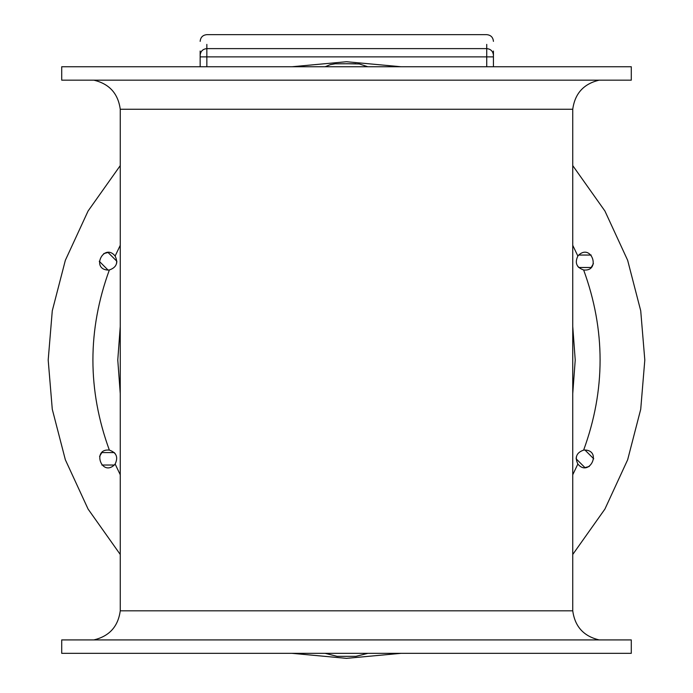 <?xml version="1.0" encoding="UTF-8"?>
<svg xmlns="http://www.w3.org/2000/svg" width="693" height="693" viewBox="0 0 693 693"><rect width="100%" height="100%" fill="white"/><g stroke="black" fill="none" stroke-linecap="round" stroke-linejoin="round"><path stroke-width="1.04" d="M200.156 51.039L200.156 66.753M493.433 66.753L493.433 51.039M599.176 639.916C583.697 636.269 574.895 626.567 572.747 610.819L120.253 610.819L120.253 109.26L572.747 109.26C574.895 93.512 583.697 83.81 599.176 80.163M572.747 610.819L572.747 109.26M115.532 454.175L114.276 452.581L101.836 452.581L99.584 456.418M101.836 465.029L114.276 465.029C101.317 476.862 91.9 448.302 109.355 450.103C116.467 452.598 118.39 457.241 115.133 464.033L114.276 465.029M576.377 456.791L576.143 458.809L584.944 467.602L589.249 466.476M593.745 458.809L584.944 450.008C602.477 450.805 588.937 477.659 577.867 464.033C574.61 457.25 576.533 452.598 583.645 450.103L584.944 450.008M577.468 265.904L578.724 267.489L591.164 267.489L593.416 263.661M591.164 255.05L578.724 255.05C591.683 243.217 601.1 271.777 583.645 269.975C576.533 267.472 574.61 262.829 577.867 256.038L578.724 255.05M115.133 256.038C118.39 262.829 116.467 267.472 109.355 269.975L108.056 270.071C90.523 269.274 104.063 242.42 115.133 256.038L120.253 245.322M116.623 263.288L116.857 261.27L108.056 252.477L103.751 253.595M99.255 261.27L108.056 270.071M401.039 653.326L346.5 658.35L291.961 653.326M120.253 554.469L88.089 509.078L65.35 459.771L52.278 409.277L48.189 360.039L52.278 310.802L65.35 260.308L88.089 211.001L120.253 165.61M291.961 66.753L346.5 61.729L401.039 66.753M572.747 165.61L604.911 211.001L627.65 260.308L640.722 310.802L644.811 360.039L640.722 409.277L627.65 459.771L604.911 509.078L572.747 554.469M631.288 66.753L61.712 66.753L61.712 80.163L631.288 80.163L631.288 66.753M631.288 653.326L61.712 653.326L61.712 639.916L631.288 639.916L631.288 653.326M367.87 653.326L355.933 656.34L337.067 656.34L325.13 653.326M325.13 66.753L330.258 64.674L335.065 63.817L355.933 63.739M206.852 66.753L206.852 56.887L200.156 56.887M486.729 44.395L486.729 56.887L206.852 56.887L206.852 48.614C202.815 49.03 200.58 51.239 200.156 55.232M493.433 55.232C493.009 51.239 490.774 49.03 486.729 48.614L206.852 48.614L206.852 44.395M486.729 66.753L486.729 56.887L493.433 56.887M120.253 393.589L117.775 360.039L120.253 326.49M572.747 326.49L575.225 360.039L572.747 393.589M120.253 474.757L115.133 464.033M577.867 464.033L572.747 474.757M583.645 269.975C605.569 330.015 605.569 390.064 583.645 450.103M572.747 245.322L577.867 256.038M109.355 450.103C87.431 390.064 87.431 330.015 109.355 269.975M493.433 41.355C493.035 37.283 490.8 35.048 486.729 34.65L206.852 34.65C202.789 35.048 200.554 37.283 200.156 41.355M93.824 80.163C109.303 83.81 118.105 93.512 120.253 109.26M93.824 639.916C109.303 636.269 118.105 626.567 120.253 610.819M367.87 66.753L359.295 63.964L346.5 63.739"/></g></svg>
